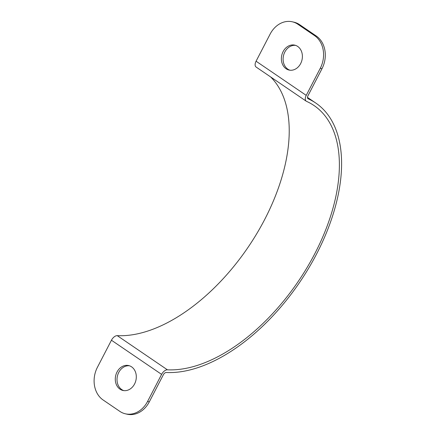 <?xml version="1.0" encoding="UTF-8"?>
<svg xmlns="http://www.w3.org/2000/svg" width="436" height="436" viewBox="0 0 436 436"><rect width="100%" height="100%" fill="white"/><g stroke="black" fill="none" stroke-linecap="round" stroke-linejoin="round"><path stroke-width="0.65" d="M297.674 46.423A12.78 10.382 103 0 1 301.44 61.798A12.78 10.382 103 0 1 289.003 70.043A12.78 10.382 103 0 1 281.77 55.252A12.78 10.382 103 0 1 294.763 45.142A12.78 10.382 103 0 1 297.674 46.423M295.619 45.388A12.78 10.382 -77 0 0 283.498 55.655A12.78 10.382 -77 0 0 289.88 70.196M131.585 366.84A12.78 10.382 103 0 1 135.351 382.214A12.78 10.382 103 0 1 122.919 390.46A12.78 10.382 103 0 1 115.682 375.668A12.78 10.382 103 0 1 128.674 365.559A12.78 10.382 103 0 1 131.585 366.84M129.53 365.804A12.78 10.382 -77 0 0 117.415 376.072A12.78 10.382 -77 0 0 123.791 390.612M306.263 101.201L256.106 67.04A6.088 3.384 -55.7 0 1 256.074 61.214L270.113 34.128A24.34 19.773 103 0 1 292.316 21.8A24.34 19.773 103 0 1 297.859 24.242L314.579 35.627A24.34 19.773 103 0 1 320.269 68.288L306.23 95.375A6.088 3.384 124.3 0 0 306.263 101.201A6.088 3.384 124.3 0 0 306.557 101.365A154.573 85.985 -55.7 0 1 314.013 105.528A154.573 85.985 -55.7 0 1 311.277 260.259A154.573 85.985 -55.7 0 1 167.408 369.81A6.088 3.384 124.3 0 0 161.603 374.388L147.564 401.469A24.34 19.773 103 0 1 125.361 413.802A24.34 19.773 103 0 1 119.818 411.361L103.098 399.97A24.34 19.773 103 0 1 97.408 367.308L111.447 340.227A6.088 3.384 -55.7 0 1 117.251 335.649A154.573 85.985 124.3 0 0 257.267 232.824A154.573 85.985 124.3 0 0 270.576 76.9M125.361 413.802L127.094 414.2A24.34 19.773 -77 0 0 149.292 401.872L163.331 374.786A3.041 1.695 -55.7 0 1 166.236 372.497A157.614 87.68 124.3 0 0 312.934 260.788A157.614 87.68 124.3 0 0 315.724 103.01A157.614 87.68 124.3 0 0 308.121 98.77A3.041 1.695 -55.7 0 1 307.974 98.689A3.041 1.695 -55.7 0 1 307.958 95.773L321.997 68.692A24.34 19.773 -77 0 0 316.307 36.03L314.579 35.627M297.859 24.242L299.592 24.639A24.34 19.773 -77 0 0 294.044 22.198L292.316 21.8M299.592 24.639L316.307 36.03M111.447 340.227L161.603 374.388M149.292 401.872L147.564 401.469M320.269 68.288L321.997 68.692M256.074 61.214L306.23 95.375M308.121 98.77L307.849 98.58M117.251 335.649L167.408 369.81M307.478 97.397L315.724 103.01"/></g></svg>
